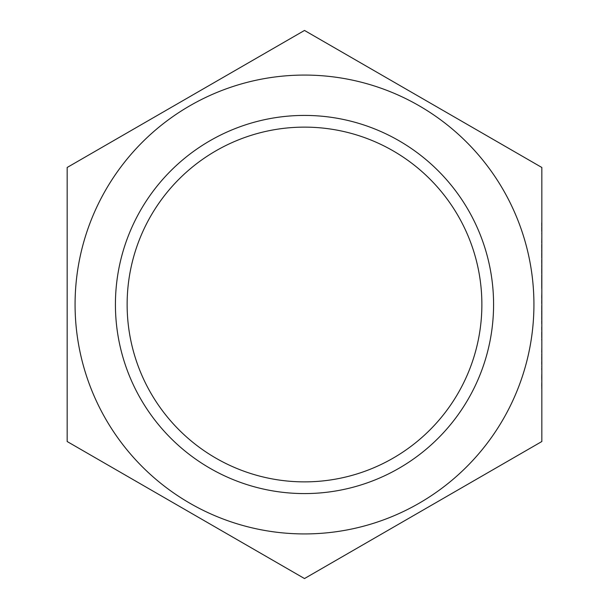 <?xml version="1.0" encoding="UTF-8"?>
<svg xmlns="http://www.w3.org/2000/svg" width="609" height="609" viewBox="0 0 609 609"><rect width="100%" height="100%" fill="white"/><g stroke="black" fill="none" stroke-linecap="round" stroke-linejoin="round"><path stroke-width="0.46" stroke-dasharray="3.04 2.28" d="M493.579 304.5A189.079 189.079 0 0 0 304.5 115.421A189.079 189.079 0 0 0 115.421 304.5A189.079 189.079 0 0 0 304.5 493.579A189.079 189.079 0 0 0 493.579 304.5M481.871 304.5A177.371 177.371 0 0 0 304.5 127.129A177.371 177.371 0 0 0 127.129 304.5A177.371 177.371 0 0 0 304.5 481.871A177.371 177.371 0 0 0 481.871 304.5M541.835 242.755L541.835 235.15L541.835 242.755M541.553 273.182L541.835 259.746L541.835 273.182M541.835 297.527L541.835 289.922L541.835 297.527M541.553 326.896L541.553 337.592L541.835 326.896M541.835 352.299L541.835 344.686L541.835 352.299M541.835 386.517L541.835 388.306M541.835 295.525L541.835 301.836M541.835 337.592L541.835 335.818L541.835 337.592M541.835 441.525L541.835 167.475L304.5 30.45L67.165 167.475L67.165 441.525L304.5 578.55L541.835 441.525M541.835 314.313L541.835 308.991M541.835 283.885L541.835 272.885M541.835 360.155L541.835 354.073L541.553 364.471L541.553 354.073L541.835 360.155M541.835 340.127L541.835 338.962M541.553 305.619L541.835 311.983L541.835 299.301L541.835 312.744L541.835 304.5M541.553 288.4L541.835 274.964L541.835 288.4M541.553 257.972L541.835 244.529L541.835 257.972M541.835 233.628L541.835 222.833M541.553 308.991L541.835 307.416M541.553 307.416L541.835 314.092M541.553 314.092L541.835 321.362M541.553 321.362L541.835 319.695M541.553 319.695L541.835 314.046M541.553 314.046L541.835 308.23M541.553 308.23L541.835 306.654M541.553 306.654L541.835 319.588M541.553 319.588L541.553 314.313M541.553 319.398L541.553 308.428L541.835 319.398M541.553 301.836L541.835 295.639M541.553 295.639L541.835 303.609M541.553 303.609L541.553 295.525M541.553 272.885L541.835 270.906M541.553 270.906L541.835 285.865M541.553 285.865L541.553 283.885M541.553 278.382L541.553 284.091L541.553 278.382M541.553 388.306L541.835 385.695M541.553 385.436L541.835 377.276M541.553 377.276L541.835 369.13M541.553 368.871L541.835 366.245M541.553 366.245L541.835 368.026M541.553 368.026L541.553 369.922M541.553 377.055L541.835 377.458M541.553 377.458L541.835 384.629M541.553 384.629L541.553 386.517M541.553 352.299L541.835 344.686L541.553 352.299M541.553 338.962L541.553 340.127M541.553 323.752L541.553 320.09L541.835 323.752M541.553 297.527L541.835 289.922L541.553 297.527M541.553 274.964L541.553 281.784L541.835 274.964M541.553 276.737L541.835 286.626L541.835 276.737M541.553 286.626L541.553 281.723L541.835 286.626M541.553 259.746L541.553 266.575L541.835 259.746M541.553 261.52L541.835 271.408L541.835 261.52M541.553 271.408L541.553 266.514L541.835 271.408M541.553 244.529L541.553 251.357L541.835 244.529M541.553 246.31L541.835 256.199L541.835 246.31M541.553 256.199L541.553 251.296L541.835 256.199M541.553 242.755L541.835 235.15L541.553 242.755M541.553 222.833L541.553 233.628M541.553 230.141L541.553 224.249L541.835 230.141"/><path stroke-width="0.91" d="M75.074 304.5A229.426 229.426 0 0 0 304.5 533.926A229.426 229.426 0 0 0 533.926 304.5A229.426 229.426 0 0 0 304.5 75.074A229.426 229.426 0 0 0 75.074 304.5M67.165 441.525L67.165 167.475L304.5 30.45L541.835 167.475L541.835 441.525L304.5 578.55L67.165 441.525M481.871 304.5A177.371 177.371 0 0 0 304.5 127.129A177.371 177.371 0 0 0 127.129 304.5A177.371 177.371 0 0 0 304.5 481.871A177.371 177.371 0 0 0 481.871 304.5M493.579 304.5A189.079 189.079 0 0 0 304.5 115.421A189.079 189.079 0 0 0 115.421 304.5A189.079 189.079 0 0 0 304.5 493.579A189.079 189.079 0 0 0 493.579 304.5M541.835 369.922L541.835 377.055M541.835 304.5L541.835 305.619"/></g></svg>
